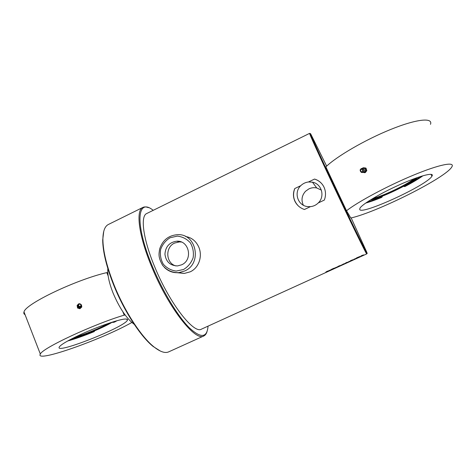 <?xml version="1.0" encoding="UTF-8"?>
<svg xmlns="http://www.w3.org/2000/svg" width="476" height="476" viewBox="0 0 476 476"><rect width="100%" height="100%" fill="white"/><g stroke="black" fill="none" stroke-linecap="round" stroke-linejoin="round"><path stroke-width="0.71" d="M181.594 264.823L177.56 265.917C170.164 265.679 165.951 261.77 164.94 254.184C165.535 246.52 169.504 242.195 176.846 241.189C189.222 240.279 193.238 259.979 181.594 264.823M185.575 236.512C191.513 237.47 195.892 240.939 198.7 246.913C202.776 255.933 199.069 267.863 190.162 271.838L184.361 273.426L177.346 272.73M181.41 242.04L179.416 241.903L174.638 243.052C164.845 247.199 165.797 263.49 176.019 265.941M321.383 190.138L316.707 187.949C314.029 187.395 311.435 187.699 308.936 188.865L305.556 191.251C301.76 195.499 301.028 200.158 303.367 205.221M300.772 185.67C302.95 183.581 305.521 182.344 308.484 181.969L312.464 182.177C321.681 183.778 325.257 196.499 318.248 202.949C316.088 205.096 313.494 206.322 310.477 206.632L307.793 206.614C297.869 205.882 293.412 192.447 300.772 185.67L294.763 188.555C293.008 192.72 293.026 196.891 294.822 201.08C296.834 205.192 300.035 207.994 304.42 209.5L310.477 206.632M308.484 181.969L314.541 179.065C318.807 180.356 321.966 183.052 324.013 187.157C325.87 191.388 325.983 195.684 324.346 200.063L318.248 202.949M314.541 179.065C318.057 180.16 320.854 182.219 322.936 185.229M332.266 183.224C349.705 220.305 367.026 255.719 366.728 253.904L201.521 329.112C193.988 334.366 169.968 303.956 155.069 267.72C143.08 239.38 140.099 216.08 146.751 213.51L309.614 133.357C308.966 132.923 318.551 154.105 332.266 183.224M363.248 255.243L361.379 256.278L361.046 255.868L363.509 254.898M360.023 256.719L358.166 257.742L357.809 257.343L360.278 256.374M357.571 257.457L356.47 257.956L357.571 257.457M357.654 257.57L357.928 257.849L356.839 258.349L356.56 258.063L357.654 257.57M356.387 258.224L356.619 258.444L354.067 259.61L353.769 259.337L356.387 258.224M352.698 260.051L350.877 261.056L350.467 260.687L352.948 259.712M342.446 264.602L339.906 265.763L342.446 264.602M326.06 272.302L327.577 271.618L325.751 272.171L326.917 271.403L328.755 271.07L326.024 272.224M330.433 269.963L331.486 269.481L331.082 270.07L329.469 270.844L330.023 270.558L328.547 270.82L330.433 269.963M332.605 268.821L333.152 269.13L332.081 269.618L331.522 269.315L332.605 268.821M334.039 268.321L334.455 268.535L332.956 268.815L334.039 268.321M333.92 268.226L332.831 268.72L333.92 268.226M336.865 267.113L337.204 267.286L334.676 268.434L334.259 268.22L336.865 267.113M339.465 265.697L339.965 266.03L337.091 267.006L339.465 265.697M345.243 263.299L343 264.644L342.637 264.406L344.142 263.716M347.837 262.401L345.344 263.174L346.831 262.365L347.837 262.401M350.384 260.991L347.837 262.151L350.384 260.991M362.391 255.689L361.332 256.171L361.07 255.862M363.509 255.178L362.403 255.713M359.166 257.153L358.113 257.635L357.833 257.332M360.284 256.647L359.178 257.177M357.827 257.766L356.589 258.051M355.048 259.033L353.805 259.319M356.518 258.361L355.31 258.742M351.859 260.479L350.83 260.949L350.497 260.675M352.972 259.979L351.871 260.503M341.357 265.096L340.989 265.263L341.453 265.168M341.113 265.316L339.929 265.709M342.476 264.626L341.423 265.108M327.042 271.784L326.197 272.147M328.565 271.064L327.548 271.552M328.267 270.921L327.137 271.302M327.577 271.612L325.751 272.171M330.023 270.558L328.868 270.677M331.355 269.541L329.981 270.475M332.986 269.071L331.582 269.291M334.289 268.482L333.022 268.785M335.592 267.887L334.319 268.19M337.044 267.226L335.776 267.524M338.823 266.506L338.204 266.524L338.823 266.506L338.484 266.257M338.359 266.631L337.127 266.959M339.81 265.965L338.787 266.429M343.94 264.085L342.684 264.382M347.129 262.633L345.814 262.913M349.253 261.389L348.92 261.651L349.372 261.556M349.027 261.717L347.855 262.103M350.407 261.015L349.348 261.502M298.274 205.87C293.573 200.878 292.401 195.106 294.763 188.555M351.187 217.913L366.597 251.828C370.786 261.865 352.698 225.094 332.908 183.046C317.016 149.315 307.413 127.865 311.125 134.744L326.643 166.13M148.333 207.643C146.191 206.768 144.377 206.697 142.883 207.423C135.511 210.267 138.694 236.031 152.034 267.613C168.659 308.097 195.446 341.839 203.782 335.961C205.269 335.259 206.352 333.813 207.03 331.617M208.042 326.137C207.108 337.99 200.812 338.495 189.174 327.655C177.887 316.29 163.078 292.008 152.784 267.387C134.387 224.006 136.963 197.064 153.213 210.327M203.782 335.961L168.706 351.853C165.059 353.507 160.061 351.788 153.718 346.701C141.295 336.77 124.771 311.524 114.323 285.618C106.85 266.858 103.036 251.459 102.893 239.422C102.959 231.265 104.785 226.29 108.361 224.488L108.427 224.452M103.75 231.336L102.697 240.082C102.84 252.024 106.612 267.298 114.02 285.886C124.373 311.566 140.753 336.58 153.088 346.433L160.436 351.098M134.238 324.334C126.545 318.599 119.47 308.121 113.02 292.901C109.075 282.78 107.35 274.664 107.838 268.559M77.118 305.443L77.558 308.037L79.903 308.734L81.723 307.056L80.004 308.46L77.653 307.764L77.118 305.443L77.939 304.682M81.598 305.866L81.807 306.847M81.586 305.907L80.92 307.615L78.843 308.079L77.398 306.568L77.933 304.694M77.784 305.937C78.51 303.325 79.772 303.045 81.58 305.098C80.861 307.71 79.599 307.99 77.784 305.937M117.06 320.705L114.543 322.097L112.699 322.454L114.722 321.377M115.626 321.235L113.699 322.062L115.626 321.235M93.254 331.701L91.338 332.516L93.254 331.701M69.425 340.042C74.827 338.626 81.241 336.478 88.667 333.599L94.391 331.522C84.306 335.699 75.416 338.852 67.711 340.977M108.701 323.305C100.454 327.946 85.008 334.301 75.684 336.853M72.911 338.228C82.705 336.026 103.304 327.548 111.58 322.353M112.461 322.073C103.816 327.5 82.312 336.353 72.066 338.662M78.736 335.401C96.057 327.22 118.655 319.325 125.033 319.051C127.175 318.908 127.943 319.337 127.33 320.342C124.171 327.387 54.091 355.036 59.304 346.927C60.982 344.6 67.461 340.757 78.736 335.401M122.832 311.726L124.236 315.142L125.2 315.082M107.808 272.706L106.791 272.617L108.171 275.973M131.834 322.472C102.471 339.239 34.278 363.497 40.335 354.049C42.304 348.129 93.974 324.061 124.236 315.142M106.791 272.617C76.095 279.674 25.163 304.021 24.002 311.947C23.538 313.196 23.895 314.106 25.067 314.69M364.586 172.687L365.318 172.58L366.817 170.604L366.014 168.147L364.985 167.897L362.992 167.772L365.253 168.254L366.05 170.711L364.586 172.687L363.033 172.383M362.48 168.361L362.992 167.772M362.551 168.367L364.015 168.022L365.55 169.498L365.217 171.717L363.069 172.366M366.014 168.147L365.253 168.254M366.817 170.604L366.05 170.711M360.261 170.081L361.254 168.593C362.373 168.171 363.206 168.569 363.747 169.789C364.027 171.354 363.474 172.27 362.099 172.532L361.296 172.33L360.415 171.324M364.265 169.795L364.247 171.039L362.742 172.479L362.111 172.532M423.009 175.745C418.38 179.03 412.341 182.629 404.886 186.556L404.017 186.515L409.675 183.629L421.314 176.251M407.224 185.057L405.082 186.039L407.224 185.057M381.264 197.195L379.152 198.159L381.264 197.195M367.067 202.145L376.695 199.057L382.311 196.755L381.514 197.48C375.356 199.997 370.102 201.86 365.747 203.056M414.471 178.601C406.058 185.081 383.073 196.023 373.083 198.361M371.167 199.515C380.764 197.98 409.045 184.533 416.637 177.816M417.577 177.483C409.509 184.515 380.449 198.331 370.346 200.027M359.695 209.422L359.927 208.238C361.712 204.734 377.319 195.106 395.294 186.723C417.166 176.388 435.332 171.354 431.934 176.174C427.335 185.146 360.826 215.64 359.695 209.422M346.528 210.761C357.922 201.788 387.446 185.914 413.376 175.18C439.366 164.387 455.371 161.299 451.849 166.897C445.822 177.845 376.813 212.231 350.83 218.002L346.528 210.761L325.858 166.874C336.437 156.527 365.116 139.766 390.867 129.383C416.678 118.935 433.231 117.322 430.488 124.343M183.575 269.481L176.203 271.07C171.092 270.392 166.802 268.107 163.333 264.228C160.751 259.658 159.853 254.731 160.638 249.436C162.477 244.414 165.618 240.523 170.069 237.75L177.387 236.102C182.498 236.721 186.812 238.958 190.34 242.825C192.982 247.401 193.916 252.369 193.131 257.724C191.269 262.806 188.085 266.721 183.575 269.481M184.64 271.005C202.431 263.639 196.54 233.579 177.685 234.662C168.623 235.334 162.613 240.112 159.662 248.978C158.883 254.119 157.99 257.082 162.637 265.334C166.85 270.374 172.229 272.808 178.78 272.641L184.64 271.005M164.452 267.464C168.45 271.356 173.228 273.087 178.78 272.641L184.361 273.426M78.486 305.592C78.974 303.849 79.819 303.664 81.027 305.033C80.545 306.776 79.7 306.96 78.486 305.592M78.379 305.628C79.688 307.109 80.605 306.907 81.128 305.021C79.819 303.539 78.903 303.742 78.379 305.628M88.542 333.277L88.667 333.599M94.224 330.993L94.343 331.296M362.611 170.093C362.391 172.05 361.635 172.354 360.344 171.003C360.564 169.045 361.32 168.742 362.611 170.093M362.742 170.051C362.129 168.92 361.379 168.766 360.493 169.581L360.969 171.89C362.278 172.169 362.867 171.556 362.742 170.051M409.384 183.04L409.675 183.629M376.361 198.373L376.695 199.057M378.765 197.54L378.973 197.98M407.17 184.331L407.355 184.706M176.852 241.189L179.416 241.903M316.701 187.949L312.464 182.177M108.361 224.488L142.883 207.423M153.088 346.433L153.718 346.701M102.697 240.082L102.893 239.422M79.04 303.742C75.898 304.818 79.111 309.37 81.194 306.794L81.61 305.788M112.532 322.05L112.699 322.454M126.83 319.116L127.33 320.342M24.002 311.947L40.335 354.049M360.635 169.141L360.493 169.581C359.88 169.724 360.04 170.491 360.969 171.89L361.296 172.33M363.842 169.087L361.248 168.599M382.091 196.296L382.264 196.653M403.85 186.17L404.017 186.515M431.934 176.174L431.048 174.383"/></g></svg>
